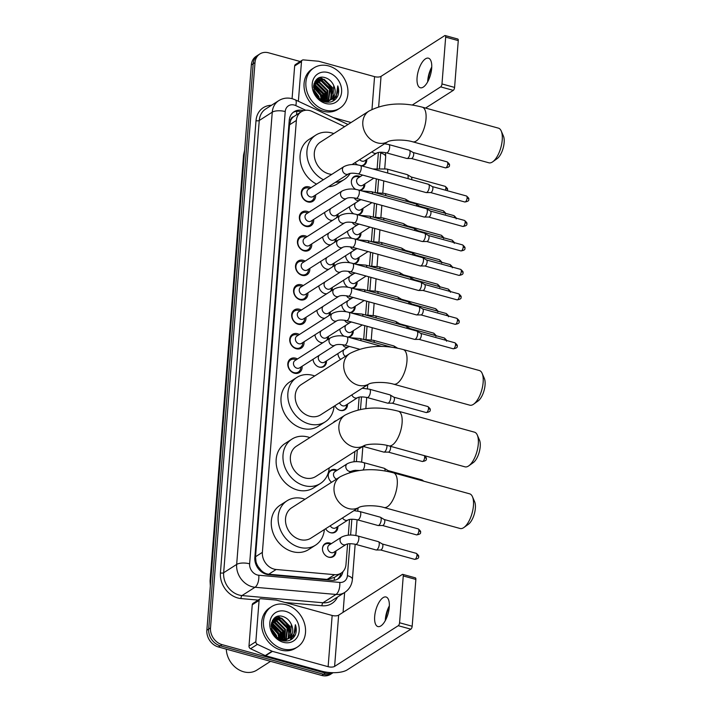 <?xml version="1.0" encoding="UTF-8"?>
<svg xmlns="http://www.w3.org/2000/svg" width="711" height="711" viewBox="0 0 711 711"><rect width="100%" height="100%" fill="white"/><g stroke="black" fill="none" stroke-linecap="round" stroke-linejoin="round"><path stroke-width="1.07" d="M335.947 550.936A7.67 6.328 -122.6 0 1 333.343 556.58A7.67 6.328 -122.6 0 1 328.66 557.184A7.67 6.328 -122.6 0 1 322.75 550.954A7.67 6.328 -122.6 0 1 325.078 543.657A7.67 6.328 -122.6 0 1 329.771 543.053A7.67 6.328 -122.6 0 1 331.299 543.666M337.867 526.469A7.67 6.328 -122.6 0 1 335.272 532.112A7.67 6.328 -122.6 0 1 330.579 532.717A7.67 6.328 -122.6 0 1 325.62 528.753M331.575 482.28A7.67 6.328 -122.6 0 1 330.855 470.255A7.67 6.328 -122.6 0 1 335.548 469.642A7.67 6.328 -122.6 0 1 337.076 470.264M347.501 404.124A7.67 6.328 -122.6 0 1 344.897 409.767A7.67 6.328 -122.6 0 1 340.214 410.38A7.67 6.328 -122.6 0 1 334.881 405.723M353.278 330.722A7.67 6.328 -122.6 0 1 350.674 336.365A7.67 6.328 -122.6 0 1 348.328 337.183M355.198 306.254A7.67 6.328 -122.6 0 1 352.603 311.898A7.67 6.328 -122.6 0 1 350.256 312.716M357.126 281.787A7.67 6.328 -122.6 0 1 354.522 287.431A7.67 6.328 -122.6 0 1 352.176 288.248M359.055 257.32A7.67 6.328 -122.6 0 1 356.451 262.963A7.67 6.328 -122.6 0 1 354.105 263.781M360.975 232.853A7.67 6.328 -122.6 0 1 358.38 238.496A7.67 6.328 -122.6 0 1 356.033 239.305M362.903 208.385A7.67 6.328 -122.6 0 1 360.299 214.029A7.67 6.328 -122.6 0 1 357.962 214.838M355.713 189.384A7.67 6.328 -122.6 0 1 351.43 182.914A7.67 6.328 -122.6 0 1 353.971 176.639A7.67 6.328 -122.6 0 1 358.655 176.035A7.67 6.328 -122.6 0 1 360.184 176.648M364.832 183.918A7.67 6.328 -122.6 0 1 362.228 189.561A7.67 6.328 -122.6 0 1 359.882 190.37M366.752 159.451A7.67 6.328 -122.6 0 1 364.156 165.094A7.67 6.328 -122.6 0 1 361.81 165.903M326.527 360.85A7.67 6.328 -122.6 0 1 323.923 366.494A7.67 6.328 -122.6 0 1 319.239 367.098A7.67 6.328 -122.6 0 1 313.062 359.242M328.455 336.383A7.67 6.328 -122.6 0 1 327.949 339.485M322.661 342.871A7.67 6.328 -122.6 0 1 321.168 342.631A7.67 6.328 -122.6 0 1 314.991 334.774M330.375 311.916A7.67 6.328 -122.6 0 1 329.877 315.017M324.589 318.395A7.67 6.328 -122.6 0 1 323.087 318.164A7.67 6.328 -122.6 0 1 316.919 310.307M332.304 287.448A7.67 6.328 -122.6 0 1 331.806 290.55M326.518 293.927A7.67 6.328 -122.6 0 1 325.016 293.696A7.67 6.328 -122.6 0 1 318.839 285.84M334.232 262.981A7.67 6.328 -122.6 0 1 333.726 266.083M328.438 269.46A7.67 6.328 -122.6 0 1 326.944 269.229A7.67 6.328 -122.6 0 1 320.768 261.372M336.152 238.514A7.67 6.328 -122.6 0 1 335.654 241.616M330.366 244.993A7.67 6.328 -122.6 0 1 328.864 244.762A7.67 6.328 -122.6 0 1 322.696 236.905M338.08 214.047A7.67 6.328 -122.6 0 1 337.583 217.148M332.295 220.526A7.67 6.328 -122.6 0 1 330.793 220.294A7.67 6.328 -122.6 0 1 324.616 212.438M302.104 366.245A8.159 6.728 -122.6 0 1 299.367 372.564A8.159 6.728 -122.6 0 1 294.381 373.213A8.159 6.728 -122.6 0 1 288.088 366.583A8.159 6.728 -122.6 0 1 290.577 358.815A8.159 6.728 -122.6 0 1 295.563 358.175A8.159 6.728 -122.6 0 1 297.465 358.984M304.032 341.778A8.159 6.728 -122.6 0 1 301.295 348.097A8.159 6.728 -122.6 0 1 296.3 348.745A8.159 6.728 -122.6 0 1 290.017 342.115A8.159 6.728 -122.6 0 1 292.505 334.348A8.159 6.728 -122.6 0 1 297.491 333.708A8.159 6.728 -122.6 0 1 299.384 334.508M305.961 317.31A8.159 6.728 -122.6 0 1 303.215 323.629A8.159 6.728 -122.6 0 1 298.229 324.269A8.159 6.728 -122.6 0 1 291.945 317.648A8.159 6.728 -122.6 0 1 294.425 309.88A8.159 6.728 -122.6 0 1 299.411 309.241A8.159 6.728 -122.6 0 1 301.313 310.04M307.881 292.843A8.159 6.728 -122.6 0 1 305.143 299.162A8.159 6.728 -122.6 0 1 300.158 299.802A8.159 6.728 -122.6 0 1 293.865 293.181A8.159 6.728 -122.6 0 1 296.354 285.413A8.159 6.728 -122.6 0 1 301.34 284.773A8.159 6.728 -122.6 0 1 303.242 285.573M309.809 268.376A8.159 6.728 -122.6 0 1 307.072 274.695A8.159 6.728 -122.6 0 1 302.086 275.335A8.159 6.728 -122.6 0 1 295.794 268.714A8.159 6.728 -122.6 0 1 298.282 260.946A8.159 6.728 -122.6 0 1 303.268 260.306A8.159 6.728 -122.6 0 1 305.161 261.106M311.738 243.909A8.159 6.728 -122.6 0 1 308.992 250.228A8.159 6.728 -122.6 0 1 304.006 250.867A8.159 6.728 -122.6 0 1 297.722 244.237A8.159 6.728 -122.6 0 1 300.202 236.479A8.159 6.728 -122.6 0 1 305.188 235.839A8.159 6.728 -122.6 0 1 307.09 236.639M313.658 219.441A8.159 6.728 -122.6 0 1 310.92 225.76A8.159 6.728 -122.6 0 1 305.934 226.4A8.159 6.728 -122.6 0 1 299.642 219.77A8.159 6.728 -122.6 0 1 302.131 212.011A8.159 6.728 -122.6 0 1 307.116 211.371A8.159 6.728 -122.6 0 1 309.018 212.171M315.586 194.974A8.159 6.728 -122.6 0 1 312.849 201.293A8.159 6.728 -122.6 0 1 307.863 201.933A8.159 6.728 -122.6 0 1 301.571 195.303A8.159 6.728 -122.6 0 1 304.059 187.544A8.159 6.728 -122.6 0 1 309.045 186.904A8.159 6.728 -122.6 0 1 310.938 187.704M344.639 126.638L312.191 111.467A14.38 11.865 57.4 0 0 310.023 110.658A14.38 11.865 57.4 0 0 301.233 111.796A14.38 11.865 57.4 0 0 296.371 120.435L262.386 552.358A14.38 11.865 57.4 0 0 276.144 569.484L334.534 574.675A14.38 11.865 57.4 0 0 341.12 573.137A14.38 11.865 57.4 0 0 345.981 564.498L347.599 543.951M258.226 566.729A14.38 11.865 -122.6 0 1 256.004 561.726L255.987 561.957A4.79 3.955 57.4 0 0 258.226 566.729L260.67 569.822C262.972 572.391 265.656 573.857 268.731 574.221L327.122 579.412L334.392 577.43A14.38 6.852 -84.9 0 1 334.179 580.265M293.234 112.347A14.38 11.865 -122.6 0 1 301.073 111.743A14.38 11.865 -122.6 0 1 301.242 111.787L293.652 116.693A4.79 3.955 57.4 0 0 290.763 120.052A14.38 5.492 -175.5 0 0 289.324 119.697M290.763 120.052L290.746 120.283A14.38 11.865 -122.6 0 1 293.652 116.693M290.746 120.283L289.519 124.825L255.525 556.74L256.004 561.726M377.177 168.143L378.296 153.905A14.38 11.865 57.4 0 0 378.332 152.483M348.292 535.152L349.519 519.483M353.296 471.544L353.376 470.549M354.069 461.75L354.869 451.503M358.148 409.892L359.153 397.147M363.694 339.414L364.779 325.665M365.623 314.946L366.698 301.197M367.543 290.479L368.627 276.73M369.471 266.012L370.555 252.263M371.4 241.544L372.475 227.796M373.319 217.077L374.404 203.328M375.248 192.61L376.332 178.861M353.785 213.851A7.67 6.328 -122.6 0 1 349.439 206.777M351.856 238.318A7.67 6.328 -122.6 0 1 347.519 231.244M349.936 262.786A7.67 6.328 -122.6 0 1 345.59 255.711M348.008 287.253A7.67 6.328 -122.6 0 1 343.662 280.178M346.079 311.72A7.67 6.328 -122.6 0 1 341.742 304.646M344.16 336.187A7.67 6.328 -122.6 0 1 339.814 329.113M340.605 359.402A7.67 6.328 -122.6 0 1 337.885 353.589M333.317 422.61A7.67 6.328 -122.6 0 1 334.712 421.312A7.67 6.328 -122.6 0 1 336.472 420.601M357.633 164.916A7.67 6.328 -122.6 0 1 355.091 162.623M332.899 672.686A14.38 11.865 -122.6 0 1 325.416 673.113L222.072 644.637L220.241 645.801A14.38 11.865 -122.6 0 1 208.687 629.084L253.178 63.768A14.38 11.865 -122.6 0 1 258.031 55.12A14.38 11.865 -122.6 0 0 253.178 63.768L208.687 629.084A14.38 11.865 -122.6 0 0 220.241 645.801L323.585 674.286L220.241 645.801L218.419 646.974A14.38 11.865 -122.6 0 1 206.857 630.248L251.347 64.932A14.38 11.865 -122.6 0 1 256.209 56.293L259.862 53.956A14.38 11.865 -122.6 0 1 268.651 52.818L300.175 61.51M333.103 672.686L332.375 673.148A14.38 11.865 -122.6 0 1 323.585 674.286A14.38 11.865 -122.6 0 0 332.375 673.148L330.553 674.312A14.38 11.865 -122.6 0 1 321.763 675.45L218.419 646.974M303.446 110.738A14.38 11.865 57.4 0 0 302.904 110.578A14.38 11.865 57.4 0 0 294.114 111.707A14.38 11.865 57.4 0 0 289.253 120.355L254.84 557.584A14.38 11.865 57.4 0 0 268.607 574.71L331.69 580.318A14.38 11.865 57.4 0 0 338.276 578.781A14.38 11.865 57.4 0 0 342.924 571.662M277.326 616.535A19.17 15.82 -122.6 0 1 279.779 617.726M280.863 618.401A19.17 15.82 -122.6 0 1 290.284 631.919M290.612 633.545A19.17 15.82 -122.6 0 1 290.852 636.043M290.843 637.616A19.17 15.82 -122.6 0 1 290.595 639.847M319.737 77.712A19.17 15.82 -122.6 0 1 322.19 78.912M323.274 79.579A19.17 15.82 -122.6 0 1 332.686 93.105M333.015 94.732A19.17 15.82 -122.6 0 1 333.255 97.22M333.246 98.802A19.17 15.82 -122.6 0 1 332.997 101.033M222.072 644.637A14.38 11.865 -122.6 0 1 210.509 627.92L255 62.595A14.38 11.865 -122.6 0 1 259.862 53.956M344.631 592.503L343.075 612.331M341.013 573.208A14.38 11.865 -122.6 0 1 337.325 579.314M431.737 67.598A19.17 7.99 -74.6 0 0 427.951 81.338M427.675 81.845A15.34 6.39 105.4 0 1 427.746 80.574A15.34 6.39 105.4 0 1 431.755 67.03M431.684 68.3A15.34 6.39 -74.6 0 0 428.457 58.178A15.34 6.39 -74.6 0 0 417.081 77.632A15.34 6.39 -74.6 0 0 420.308 87.755A15.34 6.39 -74.6 0 0 431.684 68.3M298.371 101.273L301.5 61.59L294.656 65.963A2.4 1.973 -122.6 0 1 295.465 64.523L302.308 60.151A2.4 1.973 57.4 0 0 301.5 61.59M292.079 98.669L294.656 65.963M445.166 35.55L457.768 39.025A2.4 0.995 105.4 0 1 458.266 40.607L445.664 37.132A2.4 0.995 -74.6 0 0 445.166 35.55A2.4 0.995 -74.6 0 0 444.704 35.648L381.043 76.353A4.79 1.831 4.5 0 1 374.564 76.646L318.875 61.306A2.4 1.973 57.4 0 0 318.51 61.235L303.401 59.893A2.4 1.973 57.4 0 0 302.308 60.151M454.587 87.417A2.4 0.995 105.4 0 1 453.271 90.359L440.669 86.884A2.4 0.995 -74.6 0 0 441.984 83.942L454.587 87.417L458.266 40.607M425.569 108.063L453.271 90.359M441.984 83.942L445.664 37.132M440.669 86.884L412.238 105.059M351.083 122.523L333.352 117.635M325.167 110.098A23.97 19.775 -122.6 0 1 306.699 90.626A23.97 19.775 -122.6 0 1 313.995 67.829A23.97 19.775 -122.6 0 1 328.642 65.936A23.97 19.775 -122.6 0 1 347.11 85.409A23.97 19.775 -122.6 0 1 339.814 108.205A23.97 19.775 -122.6 0 1 325.167 110.098M339.814 108.205L337.983 109.378A23.97 19.775 -122.6 0 1 323.336 111.263A23.97 19.775 -122.6 0 1 304.868 91.79A23.97 19.775 -122.6 0 1 312.165 68.994L313.995 67.829M337.689 96.163C338.969 92.981 339.005 89.559 337.778 85.898C338.623 93.177 335.956 97.958 329.78 100.242A11.98 9.883 -122.6 0 0 331.077 99.576A11.98 9.883 -122.6 0 0 333.761 85.596C332.028 81.738 329.353 79.161 325.745 77.855C310.991 72.513 309.481 98.349 324.554 101.744C330.517 103.148 334.89 101.291 337.689 96.163M328.118 72.558A16.78 13.838 -122.6 0 1 341.609 92.066A16.78 13.838 -122.6 0 1 325.682 103.477A16.78 13.838 -122.6 0 1 312.2 83.969A16.78 13.838 -122.6 0 1 328.118 72.558M328.562 101.175L329.362 100.544M329.62 100.313L330.597 99.22L331.841 87.933L323.558 79.668L316.804 80.263M326.26 102.126L329.673 100.402M329.931 100.18L331.166 98.856L332.41 87.569L324.136 79.303L317.079 80.076L314.031 83.809M328.278 100.731L329.557 89.399L321.283 81.125L315.755 81.152M326.936 102.206L327.389 101.86M327.655 101.637L328.393 100.909M328.624 100.642L330.135 89.035L321.852 80.761L316.004 80.912M326.065 102.091L326.616 101.282M326.802 100.953L327.282 90.857L318.999 82.583L314.857 82.254M326.34 102.1L326.989 101.229M327.184 100.918L327.851 90.493L319.568 82.218L315.071 81.961M325.185 100.935L324.998 92.314L316.715 84.04L314.111 83.614M325.167 101.904L325.442 101.335M325.602 100.962L325.567 91.95L317.284 83.676L314.28 83.249M323.381 100.615L322.714 93.772L313.702 85.302M323.852 100.731L323.283 93.408L315.009 85.133L313.782 84.84M321.292 99.86L320.439 95.23L313.578 87.506M321.852 100.1L321.008 94.865L313.569 86.893M318.617 98.189L314.066 90.777M319.381 98.758L318.724 96.323L313.835 89.773M317.079 80.076L314.751 81.996M322.181 100.802L330.153 100.144M318.004 97.665L323.532 100.66L329.78 100.242M315.693 81.045L315.133 81.33M330.819 99.727L332.872 97.763L333.761 85.596M323.949 80.05A21.57 17.793 -122.6 0 1 332.686 93.239M322.856 100.464L321.781 95.034L313.64 85.809M325.051 100.918L324.065 93.576L314.102 83.622M327.273 99.975L326.349 92.119L316.342 82.156M331.833 97.06L330.908 89.195L320.901 79.232M319.959 78.983L317.693 78.681M333.103 101.042L336.152 95.407M322.563 100.367L321.496 95.212L313.604 86.12M324.794 100.891L323.781 93.754L314.013 83.871M326.873 100.811L326.065 92.297L315.506 82.183M331.442 97.896L330.624 89.382L320.074 79.259M319.381 79.099L317.426 78.868M335.885 98.865L337.778 85.898M501.219 130.984L503.406 136.005A13.18 5.492 105.4 0 1 504.143 142.618A13.18 5.492 105.4 0 1 497.176 158.597L492.732 161.788A17.971 7.483 -74.6 0 0 502.224 140.005A17.971 7.483 -74.6 0 0 501.219 130.984A17.971 7.483 -74.6 0 0 498.438 128.149L422.236 107.148A17.971 7.483 105.4 0 1 426.013 119.004A17.971 7.483 105.4 0 1 412.682 141.8L488.892 162.801A17.971 7.483 -74.6 0 0 492.732 161.788M352.069 164.552L388.108 141.516A17.971 14.833 57.4 0 1 377.265 142.84A17.971 14.833 57.4 0 1 362.814 121.936A17.971 14.833 57.4 0 1 368.885 111.138L320.377 142.147A17.971 14.833 57.4 0 0 314.911 159.246A17.971 14.833 57.4 0 0 328.758 173.857A17.971 14.833 57.4 0 0 331.788 174.373M323.407 179.741A26.36 21.748 -122.6 0 1 307.268 157.549A26.36 21.748 -122.6 0 1 315.862 135.081A26.36 21.748 -122.6 0 1 331.975 133.001A26.36 21.748 -122.6 0 1 333.788 133.579M316.564 184.113A26.36 21.748 -122.6 0 1 300.424 161.921A26.36 21.748 -122.6 0 1 309.018 139.454L315.862 135.081M353.154 163.868A26.36 21.748 -122.6 0 1 353.083 164.543M350.15 173.404A26.36 21.748 -122.6 0 1 344.257 179.501A26.36 21.748 -122.6 0 1 335.308 182.363M344.257 179.501L337.414 183.873A26.36 21.748 -122.6 0 1 328.464 186.744M482.138 373.364L484.324 378.385A13.18 5.492 105.4 0 1 485.062 384.998A13.18 5.492 105.4 0 1 478.103 400.977L473.65 404.168A17.971 7.483 -74.6 0 0 483.142 382.385A17.971 7.483 -74.6 0 0 482.138 373.364A17.971 7.483 -74.6 0 0 479.365 370.529L403.164 349.528A17.971 7.483 105.4 0 1 406.941 361.384A17.971 7.483 105.4 0 1 393.61 384.18L469.811 405.181A17.971 7.483 -74.6 0 0 473.65 404.168M349.812 353.518L301.304 384.527A17.971 14.833 57.4 0 0 295.829 401.626A17.971 14.833 57.4 0 0 309.685 416.228A17.971 14.833 57.4 0 0 320.67 414.815L369.027 383.896A17.971 14.833 57.4 0 1 358.184 385.22A17.971 14.833 57.4 0 1 343.733 364.316A17.971 14.833 57.4 0 1 349.812 353.518C365.152 345.608 382.936 344.275 403.164 349.528M334.072 406.248A26.36 21.748 -122.6 0 1 325.185 421.881A26.36 21.748 -122.6 0 1 309.072 423.96A26.36 21.748 -122.6 0 1 288.755 402.542A26.36 21.748 -122.6 0 1 296.789 377.461A26.36 21.748 -122.6 0 1 312.893 375.381A26.36 21.748 -122.6 0 1 314.706 375.959M325.185 421.881L318.341 426.253A26.36 21.748 -122.6 0 1 302.228 428.342A26.36 21.748 -122.6 0 1 281.911 406.914A26.36 21.748 -122.6 0 1 289.946 381.834L296.789 377.461M477.285 435.016L479.472 440.038A13.18 5.492 105.4 0 1 480.209 446.65A13.18 5.492 105.4 0 1 473.25 462.63L468.798 465.821A17.971 7.483 -74.6 0 0 478.29 444.037A17.971 7.483 -74.6 0 0 477.285 435.016A17.971 7.483 -74.6 0 0 474.513 432.181L398.311 411.18A17.971 7.483 105.4 0 1 402.088 423.036A17.971 7.483 105.4 0 1 388.757 445.841L464.958 466.834A17.971 7.483 -74.6 0 0 468.798 465.821M364.165 445.557A17.971 14.833 57.4 0 1 353.331 446.881A17.971 14.833 57.4 0 1 338.889 425.978A17.971 14.833 57.4 0 1 344.959 415.171L296.451 446.179A17.971 14.833 57.4 0 0 290.977 463.279A17.971 14.833 57.4 0 0 304.832 477.89A17.971 14.833 57.4 0 0 315.817 476.468L364.174 445.548M329.22 467.9A26.36 21.748 -122.6 0 1 320.332 483.533A26.36 21.748 -122.6 0 1 304.219 485.613A26.36 21.748 -122.6 0 1 283.902 464.194A26.36 21.748 -122.6 0 1 291.937 439.114A26.36 21.748 -122.6 0 1 308.05 437.034A26.36 21.748 -122.6 0 1 309.854 437.612M320.332 483.533L313.489 487.915A26.36 21.748 -122.6 0 1 297.376 489.995A26.36 21.748 -122.6 0 1 277.059 468.576A26.36 21.748 -122.6 0 1 285.093 443.495L291.937 439.114M472.433 496.669L474.619 501.69A13.18 5.492 105.4 0 1 475.357 508.312A13.18 5.492 105.4 0 1 468.398 524.283L463.945 527.473A17.971 7.483 -74.6 0 0 473.437 505.69A17.971 7.483 -74.6 0 0 472.433 496.669A17.971 7.483 -74.6 0 0 469.66 493.834L393.459 472.833A17.971 7.483 105.4 0 1 397.236 484.698A17.971 7.483 105.4 0 1 383.904 507.494L460.106 528.495A17.971 7.483 -74.6 0 0 463.945 527.473M340.107 476.823L291.599 507.841A17.971 14.833 57.4 0 0 286.124 524.94A17.971 14.833 57.4 0 0 299.98 539.542A17.971 14.833 57.4 0 0 310.965 538.12L359.322 507.201A17.971 14.833 57.4 0 1 348.479 508.534A17.971 14.833 57.4 0 1 334.037 487.63A17.971 14.833 57.4 0 1 340.107 476.823C355.447 468.913 373.231 467.589 393.459 472.833M324.367 529.553A26.36 21.748 -122.6 0 1 315.48 545.195A26.36 21.748 -122.6 0 1 299.367 547.274A26.36 21.748 -122.6 0 1 279.059 525.847A26.36 21.748 -122.6 0 1 287.084 500.766A26.36 21.748 -122.6 0 1 303.197 498.687A26.36 21.748 -122.6 0 1 305.001 499.264M315.48 545.195L308.636 549.567A26.36 21.748 -122.6 0 1 292.523 551.647A26.36 21.748 -122.6 0 1 272.206 530.228A26.36 21.748 -122.6 0 1 280.241 505.148L287.084 500.766M309.712 188.495L309.001 188.237A7.19 5.928 57.4 0 0 308.512 188.086A7.19 5.928 57.4 0 0 304.121 188.655A7.19 5.928 57.4 0 0 301.935 195.489A7.19 5.928 57.4 0 0 307.472 201.337A7.19 5.928 57.4 0 0 311.862 200.769A7.19 5.928 57.4 0 0 314.289 196.512L314.36 195.765M308.405 189.322A4.31 3.555 57.4 0 0 307.099 193.428A4.31 3.555 57.4 0 0 310.423 196.938A4.31 3.555 57.4 0 0 313.053 196.591L348.559 173.902A4.31 3.555 57.4 0 1 345.919 174.239A4.31 3.555 57.4 0 1 342.435 169.476A4.31 3.555 57.4 0 1 343.911 166.632L308.405 189.322M358.051 173.822A4.31 1.795 105.4 0 0 361.224 168.605A4.31 1.795 105.4 0 0 361.25 168.347A4.31 1.795 105.4 0 0 360.344 165.503L428.351 184.247A4.31 1.795 105.4 0 1 428.546 184.327A4.31 1.795 105.4 0 1 429.266 187.091A4.31 1.795 105.4 0 1 426.893 192.379A4.31 1.795 105.4 0 1 426.271 192.592A4.31 1.795 105.4 0 1 426.067 192.565L358.051 173.822C353.616 172.977 350.452 173.004 348.559 173.902M432.235 186.558A3.12 1.298 105.4 0 1 432.377 186.62A3.12 1.298 105.4 0 1 432.892 188.611A3.12 1.298 105.4 0 1 431.186 192.432A3.12 1.298 105.4 0 1 430.733 192.583A3.12 1.298 105.4 0 1 430.582 192.565M307.783 212.962L307.072 212.705A7.19 5.928 57.4 0 0 306.592 212.553A7.19 5.928 57.4 0 0 302.193 213.122A7.19 5.928 57.4 0 0 300.006 219.957A7.19 5.928 57.4 0 0 305.543 225.805A7.19 5.928 57.4 0 0 309.943 225.236A7.19 5.928 57.4 0 0 312.36 220.979L312.431 220.232M306.485 213.789A4.31 3.555 57.4 0 0 305.17 217.895A4.31 3.555 57.4 0 0 308.494 221.405A4.31 3.555 57.4 0 0 311.134 221.059L346.63 198.369A4.31 3.555 57.4 0 1 343.991 198.707A4.31 3.555 57.4 0 1 340.516 193.943A4.31 3.555 57.4 0 1 341.982 191.099L306.485 213.789M356.122 198.289A4.31 1.795 105.4 0 0 359.304 193.072A4.31 1.795 105.4 0 0 359.322 192.814A4.31 1.795 105.4 0 0 358.415 189.97L426.431 208.714A4.31 1.795 105.4 0 1 426.618 208.794A4.31 1.795 105.4 0 1 427.338 211.558A4.31 1.795 105.4 0 1 424.974 216.846A4.31 1.795 105.4 0 1 424.343 217.059A4.31 1.795 105.4 0 1 424.138 217.033L356.122 198.289C351.696 197.445 348.523 197.471 346.63 198.369M430.315 211.025A3.12 1.298 105.4 0 1 430.448 211.087A3.12 1.298 105.4 0 1 430.964 213.078A3.12 1.298 105.4 0 1 429.257 216.899A3.12 1.298 105.4 0 1 428.804 217.051A3.12 1.298 105.4 0 1 428.653 217.033M305.854 237.43L305.143 237.172A7.19 5.928 57.4 0 0 304.663 237.021A7.19 5.928 57.4 0 0 300.273 237.59A7.19 5.928 57.4 0 0 298.078 244.424A7.19 5.928 57.4 0 0 303.624 250.272A7.19 5.928 57.4 0 0 308.014 249.703A7.19 5.928 57.4 0 0 310.44 245.446L310.503 244.7M304.557 238.256A4.31 3.555 57.4 0 0 303.242 242.362A4.31 3.555 57.4 0 0 306.565 245.873A4.31 3.555 57.4 0 0 309.205 245.526L344.702 222.836A4.31 3.555 57.4 0 1 342.071 223.174A4.31 3.555 57.4 0 1 338.587 218.41A4.31 3.555 57.4 0 1 340.054 215.566L304.557 238.256M354.202 222.756A4.31 1.795 105.4 0 0 357.375 217.539A4.31 1.795 105.4 0 0 357.402 217.282A4.31 1.795 105.4 0 0 356.495 214.438L424.503 233.181A4.31 1.795 105.4 0 1 424.698 233.261A4.31 1.795 105.4 0 1 425.409 236.025A4.31 1.795 105.4 0 1 423.045 241.313A4.31 1.795 105.4 0 1 422.414 241.527A4.31 1.795 105.4 0 1 422.21 241.5L354.202 222.756C349.768 221.912 346.604 221.939 344.702 222.836M428.386 235.492A3.12 1.298 105.4 0 1 428.529 235.554A3.12 1.298 105.4 0 1 429.044 237.545A3.12 1.298 105.4 0 1 427.329 241.367A3.12 1.298 105.4 0 1 426.876 241.518A3.12 1.298 105.4 0 1 426.733 241.5M303.935 261.897L303.224 261.639A7.19 5.928 57.4 0 0 302.735 261.488A7.19 5.928 57.4 0 0 298.344 262.057A7.19 5.928 57.4 0 0 296.158 268.891A7.19 5.928 57.4 0 0 301.695 274.739A7.19 5.928 57.4 0 0 306.085 274.17A7.19 5.928 57.4 0 0 308.512 269.913L308.583 269.167M302.628 262.732A4.31 3.555 57.4 0 0 301.322 266.829A4.31 3.555 57.4 0 0 304.646 270.34A4.31 3.555 57.4 0 0 307.276 269.993L342.782 247.304A4.31 3.555 57.4 0 1 340.142 247.641A4.31 3.555 57.4 0 1 336.659 242.878A4.31 3.555 57.4 0 1 338.134 240.034L302.628 262.732M352.274 247.224A4.31 1.795 105.4 0 0 355.447 242.007A4.31 1.795 105.4 0 0 355.473 241.749A4.31 1.795 105.4 0 0 354.567 238.905L422.574 257.649A4.31 1.795 105.4 0 1 422.769 257.729A4.31 1.795 105.4 0 1 423.489 260.493A4.31 1.795 105.4 0 1 421.116 265.781A4.31 1.795 105.4 0 1 420.494 265.994A4.31 1.795 105.4 0 1 420.29 265.967L352.274 247.224C347.839 246.379 344.675 246.406 342.782 247.304M426.458 259.959A3.12 1.298 105.4 0 1 426.6 260.022A3.12 1.298 105.4 0 1 427.115 262.012A3.12 1.298 105.4 0 1 425.409 265.834A3.12 1.298 105.4 0 1 424.956 265.985A3.12 1.298 105.4 0 1 424.805 265.967M302.006 286.364L301.295 286.106A7.19 5.928 57.4 0 0 300.815 285.955A7.19 5.928 57.4 0 0 296.416 286.524A7.19 5.928 57.4 0 0 294.23 293.367A7.19 5.928 57.4 0 0 299.766 299.207A7.19 5.928 57.4 0 0 304.166 298.638A7.19 5.928 57.4 0 0 306.583 294.39L306.654 293.634M300.709 287.2A4.31 3.555 57.4 0 0 299.393 291.297A4.31 3.555 57.4 0 0 302.717 294.807A4.31 3.555 57.4 0 0 305.357 294.461L340.853 271.771A4.31 3.555 57.4 0 1 338.214 272.109A4.31 3.555 57.4 0 1 334.739 267.345A4.31 3.555 57.4 0 1 336.205 264.501L300.709 287.2M350.345 271.691A4.31 1.795 105.4 0 0 353.527 266.474A4.31 1.795 105.4 0 0 353.545 266.216A4.31 1.795 105.4 0 0 352.638 263.372L420.654 282.116A4.31 1.795 105.4 0 1 420.841 282.196A4.31 1.795 105.4 0 1 421.561 284.96A4.31 1.795 105.4 0 1 419.197 290.248A4.31 1.795 105.4 0 1 418.566 290.461A4.31 1.795 105.4 0 1 418.361 290.435L350.345 271.691C345.919 270.847 342.746 270.873 340.853 271.771M424.538 284.427A3.12 1.298 105.4 0 1 424.671 284.489A3.12 1.298 105.4 0 1 425.187 286.48A3.12 1.298 105.4 0 1 423.48 290.301A3.12 1.298 105.4 0 1 423.027 290.452A3.12 1.298 105.4 0 1 422.876 290.435M300.078 310.831L299.367 310.574A7.19 5.928 57.4 0 0 298.887 310.423A7.19 5.928 57.4 0 0 294.496 310.991A7.19 5.928 57.4 0 0 292.301 317.835A7.19 5.928 57.4 0 0 297.847 323.674A7.19 5.928 57.4 0 0 302.237 323.105A7.19 5.928 57.4 0 0 304.663 318.857L304.726 318.101M298.78 311.667A4.31 3.555 57.4 0 0 297.465 315.764A4.31 3.555 57.4 0 0 300.789 319.275A4.31 3.555 57.4 0 0 303.428 318.928L338.925 296.238A4.31 3.555 57.4 0 1 336.294 296.576A4.31 3.555 57.4 0 1 332.81 291.812A4.31 3.555 57.4 0 1 334.277 288.968L298.78 311.667M348.426 296.158A4.31 1.795 105.4 0 0 351.598 290.941A4.31 1.795 105.4 0 0 351.625 290.683A4.31 1.795 105.4 0 0 350.719 287.839L418.726 306.583A4.31 1.795 105.4 0 1 418.921 306.663A4.31 1.795 105.4 0 1 419.632 309.427A4.31 1.795 105.4 0 1 417.268 314.715A4.31 1.795 105.4 0 1 416.637 314.929A4.31 1.795 105.4 0 1 416.433 314.902L348.426 296.158C343.991 295.314 340.827 295.341 338.925 296.238M422.61 308.894A3.12 1.298 105.4 0 1 422.752 308.956A3.12 1.298 105.4 0 1 423.267 310.947A3.12 1.298 105.4 0 1 421.552 314.769A3.12 1.298 105.4 0 1 421.099 314.92A3.12 1.298 105.4 0 1 420.956 314.902M298.158 335.299L297.447 335.041A7.19 5.928 57.4 0 0 296.958 334.89A7.19 5.928 57.4 0 0 292.568 335.459A7.19 5.928 57.4 0 0 290.381 342.302A7.19 5.928 57.4 0 0 295.918 348.141A7.19 5.928 57.4 0 0 300.309 347.572A7.19 5.928 57.4 0 0 302.735 343.324L302.806 342.569M296.851 336.134A4.31 3.555 57.4 0 0 295.545 340.231A4.31 3.555 57.4 0 0 298.869 343.742A4.31 3.555 57.4 0 0 301.5 343.404L337.005 320.705A4.31 3.555 57.4 0 1 334.366 321.043A4.31 3.555 57.4 0 1 330.882 316.279A4.31 3.555 57.4 0 1 332.357 313.435L296.851 336.134M346.497 320.625A4.31 1.795 105.4 0 0 349.67 315.408A4.31 1.795 105.4 0 0 349.696 315.151A4.31 1.795 105.4 0 0 348.79 312.307L416.797 331.05A4.31 1.795 105.4 0 1 416.993 331.13A4.31 1.795 105.4 0 1 417.713 333.894A4.31 1.795 105.4 0 1 415.34 339.183A4.31 1.795 105.4 0 1 414.717 339.396A4.31 1.795 105.4 0 1 414.513 339.369L346.497 320.625C342.062 319.781 338.898 319.808 337.005 320.705M420.681 333.361A3.12 1.298 105.4 0 1 420.823 333.423A3.12 1.298 105.4 0 1 421.339 335.414A3.12 1.298 105.4 0 1 419.632 339.236A3.12 1.298 105.4 0 1 419.179 339.387A3.12 1.298 105.4 0 1 419.028 339.369M296.229 359.766L295.518 359.508A7.19 5.928 57.4 0 0 295.038 359.357A7.19 5.928 57.4 0 0 290.639 359.926A7.19 5.928 57.4 0 0 288.453 366.769A7.19 5.928 57.4 0 0 293.99 372.608A7.19 5.928 57.4 0 0 298.389 372.04A7.19 5.928 57.4 0 0 300.806 367.791L300.877 367.036M294.932 360.601A4.31 3.555 57.4 0 0 293.616 364.699A4.31 3.555 57.4 0 0 296.94 368.209A4.31 3.555 57.4 0 0 299.58 367.871L335.077 345.173A4.31 3.555 57.4 0 1 332.437 345.51A4.31 3.555 57.4 0 1 328.962 340.747A4.31 3.555 57.4 0 1 330.428 337.903L294.932 360.601M330.082 220.055A7.19 5.928 57.4 0 0 330.375 220.143A7.19 5.928 57.4 0 0 332.597 220.33M331.006 208.35A4.31 3.555 57.4 0 0 330.055 212.447A4.31 3.555 57.4 0 0 333.317 215.744A4.31 3.555 57.4 0 0 335.956 215.406L359.864 200.12A4.31 3.555 57.4 0 1 357.224 200.458A4.31 3.555 57.4 0 1 354.256 197.889M336.365 217.922A7.19 5.928 57.4 0 0 337.192 215.326L337.254 214.571M372.582 193.872A4.31 1.795 105.4 0 0 371.649 191.721L415.802 203.888A4.31 1.795 105.4 0 1 415.997 203.968A4.31 1.795 105.4 0 1 416.735 206.039M419.686 206.199A3.12 1.298 105.4 0 1 419.819 206.261A3.12 1.298 105.4 0 1 420.272 207.017M328.153 244.522A7.19 5.928 57.4 0 0 328.446 244.611A7.19 5.928 57.4 0 0 330.668 244.797M329.077 232.826A4.31 3.555 57.4 0 0 328.127 236.914A4.31 3.555 57.4 0 0 331.388 240.211A4.31 3.555 57.4 0 0 334.028 239.874L357.935 224.587A4.31 3.555 57.4 0 1 355.304 224.925A4.31 3.555 57.4 0 1 352.327 222.356M334.437 242.398A7.19 5.928 57.4 0 0 335.263 239.794L335.325 239.038M370.653 218.339A4.31 1.795 105.4 0 0 369.729 216.188L413.873 228.355A4.31 1.795 105.4 0 1 414.069 228.435A4.31 1.795 105.4 0 1 414.806 230.506M417.757 230.666A3.12 1.298 105.4 0 1 417.899 230.728A3.12 1.298 105.4 0 1 418.344 231.484M326.233 268.989A7.19 5.928 57.4 0 0 326.518 269.078A7.19 5.928 57.4 0 0 328.749 269.273M327.158 257.293A4.31 3.555 57.4 0 0 326.207 261.39A4.31 3.555 57.4 0 0 329.469 264.679A4.31 3.555 57.4 0 0 332.099 264.341L356.015 249.054A4.31 3.555 57.4 0 1 353.376 249.392A4.31 3.555 57.4 0 1 350.399 246.824M332.508 266.865A7.19 5.928 57.4 0 0 333.335 264.261L333.406 263.505M368.733 242.806A4.31 1.795 105.4 0 0 367.8 240.656L411.953 252.823A4.31 1.795 105.4 0 1 412.14 252.903A4.31 1.795 105.4 0 1 412.878 254.973M415.837 255.133A3.12 1.298 105.4 0 1 415.971 255.196A3.12 1.298 105.4 0 1 416.424 255.951M324.305 293.456A7.19 5.928 57.4 0 0 324.598 293.545A7.19 5.928 57.4 0 0 326.82 293.741M325.229 281.76A4.31 3.555 57.4 0 0 324.278 285.858A4.31 3.555 57.4 0 0 327.54 289.146A4.31 3.555 57.4 0 0 330.18 288.808L354.087 273.522A4.31 3.555 57.4 0 1 351.447 273.859A4.31 3.555 57.4 0 1 348.479 271.291M330.588 291.332A7.19 5.928 57.4 0 0 331.415 288.728L331.477 287.973M366.805 267.274A4.31 1.795 105.4 0 0 365.872 265.123L410.025 277.29A4.31 1.795 105.4 0 1 410.22 277.37A4.31 1.795 105.4 0 1 410.958 279.441M413.909 279.601A3.12 1.298 105.4 0 1 414.042 279.663A3.12 1.298 105.4 0 1 414.495 280.418M322.376 317.924A7.19 5.928 57.4 0 0 322.67 318.013A7.19 5.928 57.4 0 0 324.891 318.208M323.301 306.228A4.31 3.555 57.4 0 0 322.35 310.325A4.31 3.555 57.4 0 0 325.611 313.613A4.31 3.555 57.4 0 0 328.251 313.275L352.158 297.989A4.31 3.555 57.4 0 1 349.528 298.327A4.31 3.555 57.4 0 1 346.55 295.758M328.66 315.8A7.19 5.928 57.4 0 0 329.486 313.195L329.549 312.44M364.876 291.741A4.31 1.795 105.4 0 0 363.952 289.59L408.096 301.757A4.31 1.795 105.4 0 1 408.292 301.837A4.31 1.795 105.4 0 1 409.029 303.908M411.98 304.068A3.12 1.298 105.4 0 1 412.122 304.13A3.12 1.298 105.4 0 1 412.567 304.886M320.448 342.391A7.19 5.928 57.4 0 0 320.741 342.48A7.19 5.928 57.4 0 0 322.972 342.675M321.381 330.695A4.31 3.555 57.4 0 0 320.43 334.792A4.31 3.555 57.4 0 0 323.692 338.08A4.31 3.555 57.4 0 0 326.322 337.743L350.239 322.456A4.31 3.555 57.4 0 1 347.599 322.794A4.31 3.555 57.4 0 1 344.622 320.226M326.731 340.267A7.19 5.928 57.4 0 0 327.558 337.663L327.629 336.907M362.957 316.208A4.31 1.795 105.4 0 0 362.023 314.058L406.177 326.225A4.31 1.795 105.4 0 1 406.363 326.305A4.31 1.795 105.4 0 1 407.101 328.375M410.06 328.535A3.12 1.298 105.4 0 1 410.194 328.598A3.12 1.298 105.4 0 1 410.647 329.353M318.528 366.858A7.19 5.928 57.4 0 0 318.821 366.947A7.19 5.928 57.4 0 0 323.212 366.378A7.19 5.928 57.4 0 0 325.638 362.13L325.7 361.375M319.452 355.162A4.31 3.555 57.4 0 0 318.501 359.259A4.31 3.555 57.4 0 0 321.763 362.548A4.31 3.555 57.4 0 0 324.403 362.21L348.31 346.924A4.31 3.555 57.4 0 1 345.67 347.261A4.31 3.555 57.4 0 1 342.702 344.693M359.722 159.655A4.31 3.555 57.4 0 0 361.997 161.148A4.31 3.555 57.4 0 0 364.627 160.81L376.946 152.936A4.31 3.555 57.4 0 1 374.315 153.274A4.31 3.555 57.4 0 1 372.049 151.781M386.446 152.856A4.31 1.795 105.4 0 0 389.619 147.639A4.31 1.795 105.4 0 0 389.646 147.381A4.31 1.795 105.4 0 0 388.739 144.537L409.154 150.163A4.31 1.795 105.4 0 1 409.34 150.243A4.31 1.795 105.4 0 1 410.06 153.007A4.31 1.795 105.4 0 1 407.696 158.295A4.31 1.795 105.4 0 1 407.065 158.509A4.31 1.795 105.4 0 1 406.861 158.482L386.446 152.856C382.011 152.012 378.847 152.038 376.946 152.936M413.038 152.474A3.12 1.298 105.4 0 1 413.171 152.536A3.12 1.298 105.4 0 1 413.686 154.536A3.12 1.298 105.4 0 1 411.98 158.349A3.12 1.298 105.4 0 1 411.527 158.5A3.12 1.298 105.4 0 1 411.376 158.482M361.224 165.743A7.19 5.928 57.4 0 0 363.437 164.979A7.19 5.928 57.4 0 0 365.863 160.73L365.934 159.975M389.326 606.421A19.17 7.99 -74.6 0 0 385.54 620.152M385.273 620.659A15.34 6.39 105.4 0 1 385.344 619.388A15.34 6.39 105.4 0 1 389.352 605.852M389.281 607.114A15.34 6.39 -74.6 0 0 386.055 597A15.34 6.39 -74.6 0 0 374.679 616.455A15.34 6.39 -74.6 0 0 377.905 626.569A15.34 6.39 -74.6 0 0 389.281 607.114M255.844 641.704A2.4 1.973 57.4 0 0 257.409 644.362L272.073 651.223A2.4 1.973 57.4 0 0 272.437 651.356L265.594 655.729A2.4 1.973 -122.6 0 1 265.23 655.595L250.565 648.734A2.4 1.973 -122.6 0 1 248.992 646.077L255.844 641.704L259.088 600.413L252.245 604.785A2.4 1.973 -122.6 0 1 253.054 603.346L259.897 598.964A2.4 1.973 57.4 0 0 259.088 600.413M248.992 646.077L252.245 604.785M265.594 655.729L321.283 671.077A19.17 7.314 -175.5 0 0 347.208 669.869L410.86 629.173L398.258 625.707L334.605 666.403A4.79 1.831 4.5 0 1 328.127 666.696L272.437 651.356M402.755 574.372L415.357 577.839A2.4 0.995 105.4 0 1 415.864 579.421L403.261 575.946A2.4 0.995 -74.6 0 0 402.755 574.372A2.4 0.995 -74.6 0 0 402.293 574.47L338.64 615.166A4.79 1.831 4.5 0 1 332.161 615.468L276.472 600.12A2.4 1.973 57.4 0 0 276.099 600.057L260.999 598.715A2.4 1.973 57.4 0 0 259.897 598.964M398.258 625.707A2.4 0.995 -74.6 0 0 399.573 622.765L412.176 626.24L415.864 579.421M412.176 626.24A2.4 0.995 105.4 0 1 410.86 629.173M399.573 622.765L403.261 575.946M270.562 661.346L256.875 670.1A21.57 17.793 -122.6 0 1 243.686 671.797A21.57 17.793 -122.6 0 1 226.302 649.143M282.756 648.921A23.97 19.775 -122.6 0 1 264.288 629.448A23.97 19.775 -122.6 0 1 271.584 606.643A23.97 19.775 -122.6 0 1 286.231 604.75A23.97 19.775 -122.6 0 1 304.699 624.222A23.97 19.775 -122.6 0 1 297.402 647.028A23.97 19.775 -122.6 0 1 282.756 648.921M297.402 647.028L295.58 648.192A23.97 19.775 -122.6 0 1 280.934 650.085A23.97 19.775 -122.6 0 1 262.466 630.613A23.97 19.775 -122.6 0 1 269.762 607.807L271.584 606.643M295.287 634.985C296.567 631.803 296.594 628.382 295.376 624.711C296.22 631.999 293.554 636.78 287.368 639.065A11.98 9.883 -122.6 0 0 288.666 638.389A11.98 9.883 -122.6 0 0 291.359 624.418C289.617 620.561 286.942 617.975 283.342 616.677C268.58 611.336 267.078 637.163 282.151 640.567C288.106 641.962 292.488 640.104 295.287 634.985M285.715 611.38A16.78 13.838 -122.6 0 1 299.198 630.888A16.78 13.838 -122.6 0 1 283.28 642.291A16.78 13.838 -122.6 0 1 269.798 622.783A16.78 13.838 -122.6 0 1 285.715 611.38M286.151 639.989L286.96 639.358M287.208 639.127L288.186 638.043L289.439 626.755L281.156 618.481L274.393 619.077M283.858 640.94L287.271 639.216M287.528 639.002L288.755 637.678L290.008 626.391L281.725 618.117L274.677 618.89L271.629 622.623M285.866 639.545L287.155 628.213L278.872 619.948L273.353 619.965M284.524 641.029L284.987 640.673M285.244 640.46L285.982 639.731M286.213 639.465L287.724 627.849L279.441 619.583L273.602 619.725M283.662 640.913L284.204 640.096M284.4 639.767L284.871 629.67L276.597 621.405L272.446 621.076M283.938 640.922L284.578 640.051M284.773 639.731L285.44 629.306L277.166 621.041L272.66 620.774M282.782 639.749L282.596 631.128L274.313 622.863L271.709 622.427L281.663 632.39L282.649 639.74M282.756 640.727L283.04 640.158M283.2 639.784L283.165 630.764L274.881 622.498L271.878 622.063M280.978 639.438L280.312 632.586L271.291 624.125M281.449 639.545L280.881 632.221L272.597 623.956L271.371 623.663M278.89 638.674L278.028 634.052L271.167 626.329M279.441 638.922L278.596 633.688L271.167 625.716M276.215 637.003L271.664 629.591M276.979 637.58L276.321 635.145L271.424 628.586M274.677 618.89L272.349 620.819M279.779 639.616L287.742 638.967M275.592 636.487L281.129 639.473L287.368 639.065M273.291 619.859L272.722 620.152M288.417 638.549L290.47 636.585L291.359 624.418M281.547 618.872A21.57 17.793 -122.6 0 1 290.275 632.052M280.445 639.287L279.379 633.848L271.229 624.631M284.871 638.789L283.947 630.933L273.931 620.97M289.43 635.874L288.506 628.017L278.499 618.055M277.557 617.797L275.29 617.504M290.692 639.856L293.75 634.221M280.152 639.189L279.094 634.034L271.202 624.942M282.383 639.713L281.378 632.577L271.602 622.694M284.471 639.633L283.653 631.119L273.104 620.996M289.03 636.709L288.222 628.195L277.663 618.081M276.97 617.912L275.024 617.681M293.483 637.687L295.376 624.711M359.357 177.172L358.646 176.923A7.19 5.928 57.4 0 0 358.166 176.763A7.19 5.928 57.4 0 0 353.767 177.332A7.19 5.928 57.4 0 0 351.367 181.385M362.628 175.084L358.06 178.008A4.31 3.555 57.4 0 0 356.744 182.114A4.31 3.555 57.4 0 0 360.068 185.615A4.31 3.555 57.4 0 0 362.699 185.278L373.826 178.168M387.548 173.004A4.31 1.795 105.4 0 0 387.691 172.106A4.31 1.795 105.4 0 0 387.717 171.849A4.31 1.795 105.4 0 0 386.811 169.005L407.225 174.63A4.31 1.795 105.4 0 1 407.421 174.71A4.31 1.795 105.4 0 1 408.132 177.474A4.31 1.795 105.4 0 1 407.972 178.63M411.109 176.941A3.12 1.298 105.4 0 1 411.251 177.003A3.12 1.298 105.4 0 1 411.767 179.003A3.12 1.298 105.4 0 1 411.678 179.652M359.295 190.21A7.19 5.928 57.4 0 0 361.517 189.446A7.19 5.928 57.4 0 0 363.934 185.198L364.005 184.442M355.829 202.697A4.31 3.555 57.4 0 0 354.878 206.794A4.31 3.555 57.4 0 0 358.14 210.083A4.31 3.555 57.4 0 0 360.779 209.745L371.897 202.635M357.375 214.678A7.19 5.928 57.4 0 0 359.588 213.922A7.19 5.928 57.4 0 0 362.015 209.665L362.077 208.91M385.815 195.623A4.31 1.795 105.4 0 0 384.882 193.472L405.306 199.098A4.31 1.795 105.4 0 1 405.492 199.178A4.31 1.795 105.4 0 1 406.23 201.249M409.18 201.409A3.12 1.298 105.4 0 1 409.323 201.471A3.12 1.298 105.4 0 1 409.767 202.226M353.9 227.165A4.31 3.555 57.4 0 0 352.949 231.262A4.31 3.555 57.4 0 0 356.211 234.55A4.31 3.555 57.4 0 0 358.851 234.212L369.978 227.102M355.447 239.145A7.19 5.928 57.4 0 0 357.66 238.389A7.19 5.928 57.4 0 0 360.086 234.132L360.157 233.377M383.887 220.09A4.31 1.795 105.4 0 0 382.962 217.939L403.377 223.565A4.31 1.795 105.4 0 1 403.564 223.645A4.31 1.795 105.4 0 1 404.301 225.716M407.261 225.876A3.12 1.298 105.4 0 1 407.394 225.938A3.12 1.298 105.4 0 1 407.847 226.693M351.981 251.632A4.31 3.555 57.4 0 0 351.03 255.729A4.31 3.555 57.4 0 0 354.291 259.017A4.31 3.555 57.4 0 0 356.922 258.68L368.049 251.57M353.518 263.612A7.19 5.928 57.4 0 0 355.74 262.857A7.19 5.928 57.4 0 0 358.157 258.6L358.228 257.844M381.967 244.557A4.31 1.795 105.4 0 0 381.034 242.407L401.448 248.032A4.31 1.795 105.4 0 1 401.644 248.112A4.31 1.795 105.4 0 1 402.382 250.183M405.332 250.343A3.12 1.298 105.4 0 1 405.474 250.405A3.12 1.298 105.4 0 1 405.919 251.161M350.052 276.099A4.31 3.555 57.4 0 0 349.101 280.196A4.31 3.555 57.4 0 0 352.363 283.485A4.31 3.555 57.4 0 0 355.002 283.147L366.121 276.037M351.598 288.079A7.19 5.928 57.4 0 0 353.811 287.324A7.19 5.928 57.4 0 0 356.238 283.067L356.3 282.311M380.038 269.025A4.31 1.795 105.4 0 0 379.105 266.874L399.52 272.5A4.31 1.795 105.4 0 1 399.715 272.58A4.31 1.795 105.4 0 1 400.453 274.65M403.404 274.81A3.12 1.298 105.4 0 1 403.546 274.873A3.12 1.298 105.4 0 1 403.99 275.628M348.123 300.566A4.31 3.555 57.4 0 0 347.172 304.663A4.31 3.555 57.4 0 0 350.434 307.952A4.31 3.555 57.4 0 0 353.074 307.614L364.192 300.504M349.67 312.547A7.19 5.928 57.4 0 0 351.883 311.791A7.19 5.928 57.4 0 0 354.309 307.534L354.38 306.788M378.11 293.492A4.31 1.795 105.4 0 0 377.185 291.341L397.6 296.967A4.31 1.795 105.4 0 1 397.787 297.047A4.31 1.795 105.4 0 1 398.524 299.118M401.484 299.278A3.12 1.298 105.4 0 1 401.617 299.34A3.12 1.298 105.4 0 1 402.07 300.095M346.204 325.034A4.31 3.555 57.4 0 0 345.253 329.131A4.31 3.555 57.4 0 0 348.514 332.419A4.31 3.555 57.4 0 0 351.145 332.081L362.272 324.971M347.741 337.023A7.19 5.928 57.4 0 0 349.963 336.259A7.19 5.928 57.4 0 0 352.38 332.001L352.452 331.255M376.19 317.959A4.31 1.795 105.4 0 0 375.257 315.808L395.671 321.434A4.31 1.795 105.4 0 1 395.867 321.523A4.31 1.795 105.4 0 1 396.605 323.585M399.555 323.754A3.12 1.298 105.4 0 1 399.698 323.807A3.12 1.298 105.4 0 1 400.142 324.563M344.275 349.501A4.31 3.555 57.4 0 0 345.386 356.344M374.262 342.426A4.31 1.795 105.4 0 0 373.328 340.276L393.743 345.901A4.31 1.795 105.4 0 1 393.938 345.99A4.31 1.795 105.4 0 1 394.658 347.679M339.502 410.14A7.19 5.928 57.4 0 0 339.787 410.229A7.19 5.928 57.4 0 0 344.186 409.66A7.19 5.928 57.4 0 0 346.604 405.403L346.675 404.657M339.547 402.746A4.31 3.555 57.4 0 0 342.738 405.83A4.31 3.555 57.4 0 0 345.368 405.483L357.695 397.609A4.31 3.555 57.4 0 1 355.056 397.947A4.31 3.555 57.4 0 1 351.865 394.872M367.187 397.529A4.31 1.795 105.4 0 0 370.36 392.312A4.31 1.795 105.4 0 0 370.387 392.063A4.31 1.795 105.4 0 0 369.48 389.21L389.895 394.836A4.31 1.795 105.4 0 1 390.09 394.925A4.31 1.795 105.4 0 1 390.801 397.689A4.31 1.795 105.4 0 1 388.437 402.977A4.31 1.795 105.4 0 1 387.806 403.181A4.31 1.795 105.4 0 1 387.602 403.155L367.187 397.529C362.752 396.694 359.588 396.72 357.695 397.609M393.778 397.156A3.12 1.298 105.4 0 1 393.921 397.209A3.12 1.298 105.4 0 1 394.436 399.209A3.12 1.298 105.4 0 1 392.721 403.03A3.12 1.298 105.4 0 1 392.268 403.181A3.12 1.298 105.4 0 1 392.125 403.164M386.944 445.379A4.31 1.795 105.4 0 1 386.953 446.624A4.31 1.795 105.4 0 1 384.589 451.912A4.31 1.795 105.4 0 1 383.958 452.116A4.31 1.795 105.4 0 1 383.753 452.089L362.912 446.357M390.17 446.224A3.12 1.298 105.4 0 1 390.579 448.143A3.12 1.298 105.4 0 1 388.873 451.965A3.12 1.298 105.4 0 1 388.419 452.116A3.12 1.298 105.4 0 1 388.268 452.098M336.25 470.789L335.539 470.531A7.19 5.928 57.4 0 0 335.059 470.38A7.19 5.928 57.4 0 0 330.659 470.949A7.19 5.928 57.4 0 0 328.26 475.001M362.966 470.06A4.31 1.795 105.4 0 0 364.583 465.714A4.31 1.795 105.4 0 0 364.61 465.465A4.31 1.795 105.4 0 0 363.703 462.621C357.437 461.004 351.963 461.386 347.27 463.741L334.952 471.624A4.31 3.555 57.4 0 0 333.583 475.508A4.31 3.555 57.4 0 0 336.552 479.098M363.703 462.621L384.118 468.247A4.31 1.795 105.4 0 1 384.313 468.327A4.31 1.795 105.4 0 1 385.033 471.002M388.002 470.558A3.12 1.298 105.4 0 1 388.144 470.611A3.12 1.298 105.4 0 1 388.641 471.677M329.868 532.477A7.19 5.928 57.4 0 0 330.162 532.566A7.19 5.928 57.4 0 0 334.552 531.997A7.19 5.928 57.4 0 0 336.978 527.749L337.05 526.993M330.242 525.802A4.31 3.555 57.4 0 0 333.103 528.166A4.31 3.555 57.4 0 0 335.743 527.82L348.061 519.945A4.31 3.555 57.4 0 1 345.43 520.292A4.31 3.555 57.4 0 1 342.56 517.919M357.562 519.865A4.31 1.795 105.4 0 0 360.735 514.648A4.31 1.795 105.4 0 0 360.761 514.4A4.31 1.795 105.4 0 0 359.855 511.556L380.269 517.181A4.31 1.795 105.4 0 1 380.456 517.261A4.31 1.795 105.4 0 1 381.176 520.025A4.31 1.795 105.4 0 1 378.812 525.313A4.31 1.795 105.4 0 1 378.181 525.527A4.31 1.795 105.4 0 1 377.976 525.491L357.562 519.865C353.127 519.03 349.963 519.057 348.061 519.945M384.153 519.492A3.12 1.298 105.4 0 1 384.287 519.554A3.12 1.298 105.4 0 1 384.802 521.545A3.12 1.298 105.4 0 1 383.096 525.367A3.12 1.298 105.4 0 1 382.642 525.518A3.12 1.298 105.4 0 1 382.491 525.5M330.473 544.191L329.762 543.933A7.19 5.928 57.4 0 0 329.282 543.782A7.19 5.928 57.4 0 0 324.883 544.35A7.19 5.928 57.4 0 0 322.483 548.403M327.949 556.944A7.19 5.928 57.4 0 0 328.233 557.033A7.19 5.928 57.4 0 0 332.632 556.464A7.19 5.928 57.4 0 0 335.05 552.216L335.121 551.46M329.175 545.026A4.31 3.555 57.4 0 0 327.86 549.123A4.31 3.555 57.4 0 0 331.184 552.634A4.31 3.555 57.4 0 0 333.815 552.296L346.141 544.413A4.31 3.555 57.4 0 1 343.502 544.759A4.31 3.555 57.4 0 1 340.018 539.987A4.31 3.555 57.4 0 1 341.493 537.143L329.175 545.026M355.633 544.333A4.31 1.795 105.4 0 0 358.806 539.116A4.31 1.795 105.4 0 0 358.833 538.867A4.31 1.795 105.4 0 0 357.926 536.023L378.341 541.649A4.31 1.795 105.4 0 1 378.536 541.729A4.31 1.795 105.4 0 1 379.247 544.493A4.31 1.795 105.4 0 1 376.883 549.781A4.31 1.795 105.4 0 1 376.252 549.994A4.31 1.795 105.4 0 1 376.048 549.967L355.633 544.333C351.198 543.497 348.035 543.524 346.141 544.413M382.225 543.959A3.12 1.298 105.4 0 1 382.367 544.022A3.12 1.298 105.4 0 1 382.882 546.012A3.12 1.298 105.4 0 1 381.167 549.834A3.12 1.298 105.4 0 1 380.714 549.985A3.12 1.298 105.4 0 1 380.572 549.967M260.653 571.164A14.38 6.852 -84.9 0 0 260.67 569.822M296.514 114.809A14.38 4.941 -64.9 0 0 296.718 111.351M255.987 561.957A14.38 5.492 -175.5 0 0 255.116 561.726M289.519 124.825L296.371 120.435M327.122 579.412L334.534 574.675M268.731 574.221L276.144 569.484M255.525 556.74L262.386 552.358M210.34 586.015L210.056 580.869A16.78 6.399 4.5 0 1 210.883 579.11M244.388 153.354A16.78 6.399 -175.5 0 0 243.562 155.114L244.646 150.11M206.857 630.248L210.509 627.92M251.347 64.932L255 62.595M321.763 675.45L325.416 673.113M305.757 110.258L295.767 105.584A9.59 7.91 57.4 0 0 294.318 105.05A9.59 7.91 57.4 0 0 285.227 111.565L249.632 563.823A9.59 7.91 57.4 0 0 257.338 574.968A9.59 7.91 57.4 0 0 258.804 575.235L339.787 582.433A9.59 7.91 57.4 0 0 347.412 575.652L349.928 543.693M339.787 582.433A9.59 4.568 -84.9 0 1 336.001 594.458L255.018 587.259A19.17 15.82 -122.6 0 1 252.076 586.717A19.17 15.82 -122.6 0 1 236.665 564.427L272.26 112.169A19.17 15.82 -122.6 0 1 278.739 100.651L265.727 108.961A19.17 15.82 57.4 0 0 259.257 120.488L223.663 572.737A19.17 15.82 57.4 0 0 239.074 595.036A19.17 15.82 57.4 0 0 242.016 595.569L322.998 602.768A19.17 15.82 57.4 0 0 331.77 600.724L344.782 592.405A19.17 15.82 -122.6 0 1 336.001 594.458L322.998 602.768A2.4 1.138 95.1 0 0 322.047 605.772L285.049 602.484M258.137 600.093L241.065 598.573A21.57 17.793 -122.6 0 1 220.419 572.888L256.013 120.639A2.4 0.915 -175.5 0 0 259.257 120.488L272.26 112.169A9.59 3.662 4.5 0 1 285.227 111.565M241.065 598.573A2.4 1.138 95.1 0 1 242.016 595.569L255.018 587.259A9.59 4.568 -84.9 0 0 258.804 575.235M256.013 120.639A21.57 17.793 -122.6 0 1 271.46 105.299M337.503 597.062A21.57 17.793 -122.6 0 1 322.047 605.772M249.632 563.823A9.59 3.662 4.5 0 0 236.665 564.427L223.663 572.737A2.4 0.915 -175.5 0 1 220.419 572.888M350.612 535.054L351.856 519.226M355.651 471.046L355.704 470.291M356.389 461.652L357.313 449.939M360.504 409.394L361.481 396.889M366.014 339.316L367.045 326.287M367.942 314.849L368.965 301.82M369.871 290.381L370.893 277.352M371.791 265.914L372.822 252.885M373.719 241.447L374.741 228.418M375.648 216.979L376.67 203.95M377.568 192.512L378.599 179.483M379.496 168.045L380.678 152.989A9.59 7.91 57.4 0 0 380.705 152.216M347.412 575.652A9.59 3.662 4.5 0 1 352.407 579.323L355.171 544.217M380.678 152.989A9.59 3.662 4.5 0 1 385.673 156.66L385.566 152.643M295.767 105.584A9.59 3.297 -64.9 0 0 295.269 99.824L347.999 124.487M378.652 106.766L381.043 76.353M371.986 109.378L374.564 76.646M320.074 77.615A19.17 15.82 -122.6 0 1 322.794 78.992M324.092 79.845A19.17 15.82 -122.6 0 1 332.686 92.083M333.139 94.012A19.17 15.82 -122.6 0 1 333.477 96.874M333.486 98.465A19.17 15.82 -122.6 0 1 333.255 100.758M464.781 201.986C467.962 201.506 469.269 200.591 468.709 199.231C469.26 198.787 468.505 197.702 466.434 195.978A3.12 1.298 105.4 0 1 467.091 198.031A3.12 1.298 105.4 0 1 464.781 201.986L430.653 192.583M468.709 199.231A3.12 1.191 -175.5 0 0 467.091 198.031M462.852 226.454C466.034 225.974 467.34 225.058 466.789 223.698C467.34 223.254 466.576 222.179 464.505 220.446A3.12 1.298 105.4 0 1 465.163 222.499A3.12 1.298 105.4 0 1 462.852 226.454L428.733 217.051M466.789 223.698A3.12 1.191 -175.5 0 0 465.163 222.499M460.924 250.921C464.105 250.441 465.421 249.525 464.861 248.166C465.412 247.721 464.656 246.646 462.585 244.913A3.12 1.298 105.4 0 1 463.234 246.975A3.12 1.298 105.4 0 1 460.924 250.921L426.804 241.518M464.861 248.166A3.12 1.191 -175.5 0 0 463.234 246.975M459.004 275.388C462.186 274.908 463.492 273.993 462.932 272.633C463.483 272.189 462.728 271.113 460.657 269.38A3.12 1.298 105.4 0 1 461.315 271.442A3.12 1.298 105.4 0 1 459.004 275.388L424.876 265.985M462.932 272.633A3.12 1.191 -175.5 0 0 461.315 271.442M457.075 299.855C460.257 299.375 461.563 298.46 461.012 297.1C461.563 296.656 460.799 295.58 458.728 293.847A3.12 1.298 105.4 0 1 459.386 295.909A3.12 1.298 105.4 0 1 457.075 299.855L422.956 290.452M461.012 297.1A3.12 1.191 -175.5 0 0 459.386 295.909M455.147 324.323C458.328 323.843 459.644 322.927 459.084 321.568C459.635 321.123 458.871 320.048 456.809 318.315A3.12 1.298 105.4 0 1 457.457 320.377A3.12 1.298 105.4 0 1 455.147 324.323L421.028 314.92M459.084 321.568A3.12 1.191 -175.5 0 0 457.457 320.377M453.227 348.79C456.409 348.31 457.715 347.395 457.155 346.035C457.706 345.599 456.951 344.515 454.88 342.782A3.12 1.298 105.4 0 1 455.538 344.844A3.12 1.298 105.4 0 1 453.227 348.79L419.099 339.387M457.155 346.035A3.12 1.191 -175.5 0 0 455.538 344.844M330.428 337.903C335.121 335.539 340.596 335.165 346.861 336.774A4.31 1.795 105.4 0 1 347.768 339.618A4.31 1.795 105.4 0 1 347.75 339.876A4.31 1.795 105.4 0 1 344.568 345.093C340.142 344.248 336.97 344.275 335.077 345.173M456.16 218.872C456.711 218.437 455.947 217.353 453.876 215.62A3.12 1.298 105.4 0 1 454.533 217.682A3.12 1.298 105.4 0 1 454.533 217.699A3.12 1.191 -175.5 0 1 454.987 217.824M454.231 243.34C454.782 242.904 454.027 241.82 451.956 240.087A3.12 1.298 105.4 0 1 452.614 242.149A3.12 1.298 105.4 0 1 452.605 242.167M453.058 242.291A3.12 1.191 -175.5 0 0 452.614 242.149M452.303 267.807C452.863 267.372 452.098 266.287 450.027 264.563A3.12 1.298 105.4 0 1 450.685 266.616A3.12 1.298 105.4 0 1 450.685 266.634A3.12 1.191 -175.5 0 1 451.138 266.758M450.383 292.274C450.934 291.839 450.17 290.755 448.099 289.03A3.12 1.298 105.4 0 1 448.757 291.083A3.12 1.298 105.4 0 1 448.757 291.101M449.21 291.226A3.12 1.191 -175.5 0 0 448.757 291.083M448.454 316.742C449.005 316.306 448.25 315.222 446.179 313.498A3.12 1.298 105.4 0 1 446.837 315.551A3.12 1.298 105.4 0 1 446.828 315.568A3.12 1.191 -175.5 0 1 447.281 315.693M446.526 341.209C447.086 340.773 446.321 339.689 444.251 337.965A3.12 1.298 105.4 0 1 444.908 340.018A3.12 1.298 105.4 0 1 444.908 340.036A3.12 1.191 -175.5 0 1 445.362 340.16M350.176 337.689L360.095 338.525A4.31 1.795 105.4 0 1 361.028 340.676M445.45 167.867C448.632 167.396 449.939 166.472 449.379 165.112C449.93 164.676 449.174 163.592 447.103 161.868A3.12 1.298 105.4 0 1 447.761 163.921A3.12 1.298 105.4 0 1 445.45 167.867L411.456 158.5M449.379 165.112A3.12 1.191 -175.5 0 0 447.761 163.921M334.605 666.403L338.64 615.166M328.127 666.696L332.161 615.468M265.23 655.595L272.073 651.223M257.409 644.362L250.565 648.734M277.663 616.437A19.17 15.82 -122.6 0 1 280.392 617.806M281.689 618.659A19.17 15.82 -122.6 0 1 290.284 630.897M290.737 632.826A19.17 15.82 -122.6 0 1 291.075 635.687M291.075 637.287A19.17 15.82 -122.6 0 1 290.843 639.571M447.166 190.672L447.459 189.579C448.01 189.144 447.246 188.06 445.175 186.335A3.12 1.298 105.4 0 1 445.833 188.388A3.12 1.298 105.4 0 1 445.442 190.192M447.459 189.579A3.12 1.191 -175.5 0 0 445.833 188.388M445.53 214.047C446.081 213.611 445.326 212.527 443.255 210.803A3.12 1.298 105.4 0 1 443.904 212.856A3.12 1.298 105.4 0 1 443.904 212.873A3.12 1.191 -175.5 0 1 444.357 212.998M443.602 238.514C444.153 238.078 443.397 236.994 441.327 235.27A3.12 1.298 105.4 0 1 441.984 237.323A3.12 1.298 105.4 0 1 441.984 237.341A3.12 1.191 -175.5 0 1 442.438 237.465M441.682 262.981C442.233 262.546 441.469 261.461 439.398 259.737A3.12 1.298 105.4 0 1 440.056 261.79A3.12 1.298 105.4 0 1 440.056 261.808M440.509 261.932A3.12 1.191 -175.5 0 0 440.056 261.79M439.754 287.448C440.305 287.013 439.549 285.929 437.478 284.204A3.12 1.298 105.4 0 1 438.127 286.257A3.12 1.298 105.4 0 1 438.127 286.275A3.12 1.191 -175.5 0 1 438.58 286.4M437.825 311.916C438.376 311.48 437.62 310.396 435.55 308.672A3.12 1.298 105.4 0 1 436.207 310.725A3.12 1.298 105.4 0 1 436.207 310.743M436.661 310.867A3.12 1.191 -175.5 0 0 436.207 310.725M435.905 336.383C436.456 335.947 435.692 334.863 433.621 333.139A3.12 1.298 105.4 0 1 434.279 335.192A3.12 1.298 105.4 0 1 434.279 335.21A3.12 1.191 -175.5 0 1 434.732 335.334M426.191 412.549C429.373 412.069 430.688 411.154 430.128 409.785C430.679 409.349 429.915 408.265 427.844 406.541A3.12 1.298 105.4 0 1 428.502 408.594A3.12 1.298 105.4 0 1 426.191 412.549L392.196 403.181M430.128 409.785A3.12 1.191 -175.5 0 0 428.502 408.594M424.236 455.618A3.12 1.298 105.4 0 1 424.654 457.529A3.12 1.298 105.4 0 1 422.343 461.483L388.348 452.116M423.996 455.475C426.067 457.2 426.822 458.284 426.271 458.728A3.12 1.191 -175.5 0 0 424.654 457.529M365.178 445.193A4.31 1.795 105.4 0 1 363.339 446.464M423.827 481.205L422.067 479.943A3.12 1.298 105.4 0 1 422.69 480.894M347.27 463.741A4.31 3.555 57.4 0 0 345.795 466.585A4.31 3.555 57.4 0 0 349.279 471.349A4.31 3.555 57.4 0 0 351.918 471.011L349.465 472.575M416.566 534.885C419.748 534.405 421.054 533.49 420.494 532.13C421.045 531.686 420.29 530.602 418.219 528.877A3.12 1.298 105.4 0 1 418.877 530.93A3.12 1.298 105.4 0 1 416.566 534.885L382.562 525.518M420.494 532.13A3.12 1.191 -175.5 0 0 418.877 530.93M414.637 559.353C417.819 558.873 419.135 557.957 418.575 556.597C419.126 556.153 418.361 555.078 416.291 553.345A3.12 1.298 105.4 0 1 416.948 555.407A3.12 1.298 105.4 0 1 414.637 559.353L380.643 549.985M418.575 556.597A3.12 1.191 -175.5 0 0 416.948 555.407M334.072 577.643L341.12 573.137M210.056 580.869L243.562 155.114M295.269 99.824L292.301 98.722C287.448 97.451 282.925 98.091 278.739 100.651M344.782 592.405C349.341 589.312 351.883 584.949 352.407 579.323M355.856 535.543L357.1 519.75M357.784 511.076L358.024 508.036M361.632 462.141L362.877 446.384M365.845 408.594L366.725 397.413M367.409 388.739L367.72 384.731M371.258 339.805L372.209 327.709M373.186 315.337L374.137 303.242M375.115 290.87L376.066 278.774M377.034 266.403L377.985 254.307M378.963 241.936L379.914 229.84M380.892 217.468L381.843 205.372M382.811 193.001L383.762 180.905M384.74 168.534L385.673 156.66M368.885 111.138C384.233 103.228 402.017 101.895 422.236 107.148M388.25 141.427L388.055 141.542C392.09 139.605 404.95 139.436 412.682 141.8M369.169 383.807L368.973 383.922C373.008 381.985 385.877 381.816 393.61 384.18M344.959 415.171C360.299 407.261 378.083 405.928 398.311 411.18M364.316 445.459L364.121 445.575C368.156 443.637 381.025 443.468 388.757 445.841M359.464 507.112L359.268 507.227C363.303 505.29 376.172 505.121 383.904 507.494M304.121 188.655L301.899 190.077M430.733 192.583L426.271 192.592M311.862 200.769L309.64 202.191M360.344 165.503C354.078 163.894 348.603 164.268 343.911 166.632M432.377 186.62L428.546 184.327M466.434 195.978L432.306 186.575M302.193 213.122L299.971 214.544M428.804 217.051L424.343 217.059M309.943 225.236L307.721 226.658M358.415 189.97C352.149 188.362 346.675 188.735 341.982 191.099M430.448 211.087L426.618 208.794M464.505 220.446L430.386 211.043M300.273 237.59L298.042 239.012M426.876 241.518L422.414 241.527M308.014 249.703L305.792 251.125M356.495 214.438C350.23 212.829 344.746 213.202 340.054 215.566M428.529 235.554L424.698 233.261M462.585 244.913L428.457 235.51M298.344 262.057L296.123 263.479M424.956 265.985L420.494 265.994M306.085 274.17L303.864 275.592M354.567 238.905C348.301 237.296 342.826 237.67 338.134 240.034M426.6 260.022L422.769 257.729M460.657 269.38L426.529 259.977M296.416 286.524L294.194 287.946M423.027 290.452L418.566 290.461M304.166 298.638L301.944 300.06M352.638 263.372C346.373 261.764 340.898 262.137 336.205 264.501M424.671 284.489L420.841 282.196M458.728 293.847L424.609 284.444M294.496 310.991L292.265 312.413M421.099 314.92L416.637 314.929M302.237 323.105L300.015 324.527M350.719 287.839C344.453 286.231 338.969 286.604 334.277 288.968M422.752 308.956L418.921 306.663M456.809 318.315L422.681 308.912M292.568 335.459L290.346 336.881M419.179 339.387L414.717 339.396M300.309 347.572L298.087 348.994M348.79 312.307C342.524 310.698 337.05 311.071 332.357 313.435M420.823 333.423L416.993 331.13M454.88 342.782L420.752 333.379M290.639 359.926L288.417 361.348M344.568 345.093L359.428 349.19M298.389 372.04L296.167 373.462M346.861 336.774L382.118 346.488M371.649 191.721L361.73 190.886M361.179 199.684L359.864 200.12M419.819 206.261L415.997 203.968M453.876 215.62L419.757 206.217M369.729 216.188L359.802 215.353M359.251 224.152L357.935 224.587M417.899 230.728L414.069 228.435M451.956 240.087L417.828 230.684M367.8 240.656L357.873 239.82M357.331 248.619L356.015 249.054M415.971 255.196L412.14 252.903M450.027 264.563L415.908 255.16M365.872 265.123L355.953 264.288M355.402 273.086L354.087 273.522M414.042 279.663L410.22 277.37M448.099 289.03L413.98 279.627M363.952 289.59L354.025 288.755M353.474 297.554L352.158 297.989M412.122 304.13L408.292 301.837M446.179 313.498L412.051 304.095M362.023 314.058L352.096 313.222M351.554 322.021L350.239 322.456M410.194 328.598L406.363 326.305M444.251 337.965L410.131 328.562M323.212 366.378L321.816 367.276M349.625 346.488L348.31 346.924M360.095 338.525L391.717 347.244M388.739 144.537L384.598 143.755M411.527 158.5L407.065 158.509M363.437 164.979L362.041 165.876M413.171 152.536L409.34 150.243M447.103 161.868L413.109 152.492M353.767 177.332L352.372 178.23M386.811 169.005L372.902 168.96M361.517 189.446L360.113 190.344M411.251 177.003L407.421 174.71M445.175 186.335L411.18 176.968M384.882 193.472L374.964 192.637M359.588 213.922L358.193 214.811M409.323 201.471L405.492 199.178M443.255 210.803L409.252 201.435M382.962 217.939L373.035 217.104M357.66 238.389L356.264 239.278M407.394 225.938L403.564 223.645M441.327 235.27L407.332 225.902M381.034 242.407L371.106 241.571M355.74 262.857L354.336 263.745M405.474 250.405L401.644 248.112M439.398 259.737L405.403 250.37M379.105 266.874L369.187 266.038M353.811 287.324L352.416 288.213M403.546 274.873L399.715 272.58M437.478 284.204L403.475 274.837M377.185 291.341L367.258 290.506M351.883 311.791L350.487 312.68M401.617 299.34L397.787 297.047M435.55 308.672L401.555 299.304M375.257 315.808L365.33 314.973M349.963 336.259L348.559 337.147M399.698 323.807L395.867 321.523M433.621 333.139L399.626 323.772M373.328 340.276L363.41 339.44M397.689 348.23L393.938 345.99M369.48 389.21L362.219 388.25M392.268 403.181L387.806 403.181M344.186 409.66L342.782 410.549M393.921 397.209L390.09 394.925M427.844 406.541L393.85 397.173M388.419 452.116L383.958 452.116M422.343 461.483C425.525 461.004 426.831 460.088 426.271 458.728M330.659 470.949L329.264 471.837M359.153 470.478L355.029 470.327L351.918 471.011M388.144 470.611L384.313 468.327M422.067 479.943L388.073 470.575M359.855 511.556L353.971 510.631M382.642 525.518L378.181 525.527M334.552 531.997L333.157 532.894M384.287 519.554L380.456 517.261M418.219 528.877L384.224 519.51M324.883 544.35L323.487 545.248M357.926 536.023C351.661 534.405 346.186 534.788 341.493 537.143M380.714 549.985L376.252 549.994M332.632 556.464L331.228 557.362M382.367 544.022L378.536 541.729M416.291 553.345L382.296 543.977"/></g></svg>
